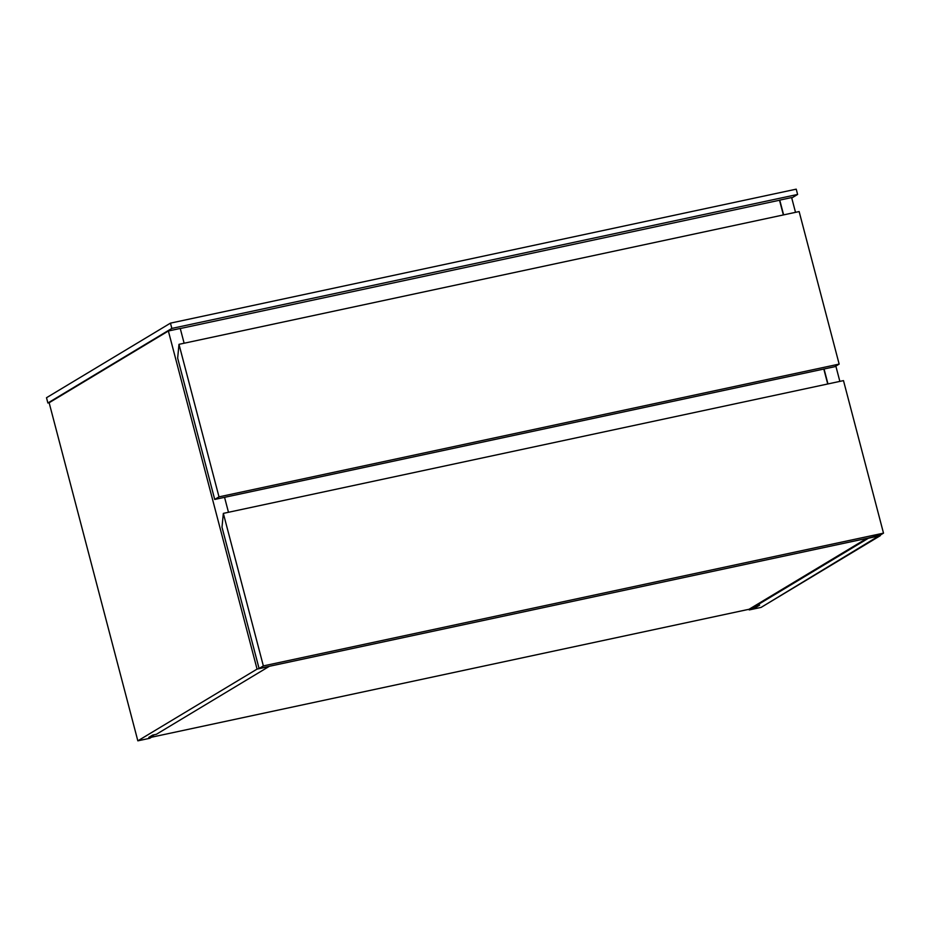 <?xml version="1.0" encoding="UTF-8"?>
<svg xmlns="http://www.w3.org/2000/svg" width="930" height="930" viewBox="0 0 930 930"><rect width="100%" height="100%" fill="white"/><g stroke="black" fill="none" stroke-linecap="round" stroke-linejoin="round"><path stroke-width="1.4" d="M154.403 734.712L152.369 735.932L154.403 734.712M749.045 609.278L866.923 538.354L749.045 609.278L151.52 737.211L749.045 609.278L749.22 609.941L761.112 607.395L880.326 535.668L868.446 538.214L755.869 605.942L755.695 605.279L755.869 605.942L868.399 538.04L880.199 535.134L761.112 607.395L749.22 609.941L749.045 609.278M168.365 330.999L257.064 669.1L137.838 740.838L49.139 402.737L168.365 330.999L180.246 328.453L184.128 343.228L180.246 328.453L168.365 330.999L257.064 669.1L268.944 666.554L257.064 669.1L137.838 740.838L149.73 738.292L152.543 736.595L152.218 735.339L152.543 736.595L149.73 738.292L137.838 740.838L49.139 402.737L168.365 330.999M224.56 497.341L228.478 512.279L224.56 497.341M156.38 734.293L268.944 666.554L156.38 734.293L152.625 735.095L148.788 737.397L152.543 736.595L148.788 737.397L152.625 735.095L156.38 734.293M779.514 200.241L783.618 214.877L779.747 200.113L791.628 197.567L795.51 212.331L791.628 197.567L779.747 200.113L783.374 214.935L779.514 200.241L180.269 328.534L779.514 200.241M824.05 368.989L827.967 383.927L824.05 368.989M751.859 607.592L752.033 608.243L749.22 609.941L759.624 605.139L755.869 605.942L759.624 605.139L755.788 607.441L752.033 608.243L751.859 607.592M835.849 366.095L839.86 381.381L835.849 366.095M755.288 605.523L755.788 607.441L755.288 605.523M223.34 513.383L263.353 665.915L259.075 668.496L222.003 527.182L223.34 513.383L843.487 380.614L883.5 533.146L263.353 665.915L223.34 513.383L843.487 380.614L883.5 533.146L263.353 665.915L259.075 668.496L879.222 535.726L883.5 533.146L879.222 535.726L259.075 668.496L222.003 527.182L223.34 513.383M823.806 369.047L827.723 383.985L823.806 369.047M178.99 344.333L219.003 496.864L214.725 499.445L177.653 358.131L178.99 344.333L799.137 211.563L839.151 364.095L219.003 496.864L178.99 344.333L799.137 211.563L839.151 364.095L219.003 496.864L214.725 499.445L834.873 366.676L839.151 364.095L834.873 366.676L214.725 499.445L177.653 358.131L178.99 344.333M46.5 397.726L47.883 403.004L49.139 402.737L47.883 403.004L46.5 397.726L170.457 323.14L171.841 328.418L47.883 403.004L171.841 328.418L170.457 323.14L796.231 189.162L797.615 194.451L796.231 189.162L170.457 323.14L46.5 397.726M791.744 197.985L797.615 194.451L171.841 328.418L797.615 194.451L791.744 197.985"/></g></svg>
